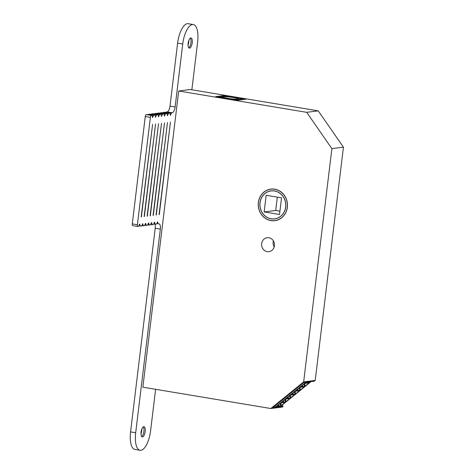 <?xml version="1.0" encoding="UTF-8"?>
<svg xmlns="http://www.w3.org/2000/svg" width="474" height="474" viewBox="0 0 474 474"><rect width="100%" height="100%" fill="white"/><g stroke="black" fill="none" stroke-linecap="round" stroke-linejoin="round"><path stroke-width="0.71" d="M259.965 202.742A14.161 12.976 -97.3 0 0 274.642 218.935A14.161 12.976 -97.3 0 0 285.733 207.037A14.161 12.976 -97.3 0 0 271.057 190.844A14.161 12.976 -97.3 0 0 259.965 202.742M287.268 207.298A15.849 14.522 -97.3 0 0 270.844 189.173A15.849 14.522 -97.3 0 0 258.431 202.487A15.849 14.522 -97.3 0 0 274.855 220.611A15.849 14.522 -97.3 0 0 287.268 207.298M285.65 207.025A14.066 12.887 -97.3 0 0 271.069 190.939A14.066 12.887 -97.3 0 0 260.054 202.759A14.066 12.887 -97.3 0 0 274.63 218.846A14.066 12.887 -97.3 0 0 285.65 207.025M281.538 197.842L266.181 195.282L264.16 211.943L279.524 214.503L281.538 197.842M277.32 197.137L275.708 210.468L279.927 211.173M264.16 211.943L275.708 210.468M225.375 97.899L236.111 99.688L242.445 98.882L225.719 96.092L219.391 96.897L225.375 97.899A7.501 0.8 -173.1 0 1 223.13 97.129A7.501 0.8 -173.1 0 1 233.522 97.555A7.501 0.8 -173.1 0 1 237.936 98.918A7.501 0.8 -173.1 0 1 230.127 98.687M258.348 202.475A15.938 14.605 -97.3 0 0 274.867 220.706A15.938 14.605 -97.3 0 0 287.357 207.31A15.938 14.605 -97.3 0 0 270.832 189.079A15.938 14.605 -97.3 0 0 258.348 202.475M273.421 240.958A7.033 6.446 -97.3 0 0 273.178 242.155A7.033 6.446 -97.3 0 0 274.185 246.954M261.636 243.624A7.033 6.446 -97.3 0 0 268.924 251.67A7.033 6.446 -97.3 0 0 274.434 245.757A7.033 6.446 -97.3 0 0 267.146 237.717A7.033 6.446 -97.3 0 0 261.636 243.624M270.838 408.517L303.656 381.884L331.883 148.635L306.684 112.326L178.698 90.99L142.858 387.181L270.838 408.517L282.386 407.048L283.138 406.431L282.19 405.063M283.138 406.431L272.716 407.764L303.781 382.548L314.209 381.22L315.204 380.415L343.431 147.159L318.226 110.857L190.24 89.521L178.698 90.99M215.711 96.613L237.557 100.257L246.119 99.167L224.279 95.523L215.711 96.613M306.684 112.326L318.226 110.857M303.656 381.884L315.204 380.415M331.883 148.635L343.431 147.159M224.184 96.287L224.279 95.523M219.391 96.897L218.97 97.158M236.111 99.688L236.23 100.038M243.168 99.54L242.445 98.882M305.416 382.648L310.63 381.985L280.46 406.467L275.252 407.13L305.416 382.648L305.22 382.364M275.252 407.13L274.618 406.218M285.816 401.816L286.361 401.371A12.496 2.471 -34.8 0 1 289.501 398.824L290.047 398.379L286.734 398.8L285.129 399.801L285.508 398.96L281.272 402.396L283.665 401.294L282.504 402.236L285.816 401.816L284.436 399.825M281.041 405.691L281.586 405.246A12.496 2.471 -34.8 0 1 284.726 402.699L285.271 402.26L281.959 402.681L280.347 403.676L280.727 402.835L276.496 406.271L278.439 405.229L278.884 405.175L277.723 406.117L281.041 405.691L279.66 403.706M290.598 397.935L291.143 397.496A12.496 2.471 -34.8 0 1 294.283 394.943L294.828 394.504L291.51 394.925L289.904 395.926L290.284 395.079L286.053 398.516L287.996 397.473L288.441 397.419L287.28 398.361L290.598 397.935L289.217 395.95M304.93 386.304L305.475 385.86A12.496 2.471 -34.8 0 1 308.615 383.312L309.161 382.868L305.843 383.294L304.237 384.29L304.616 383.448L300.386 386.885L302.773 385.783L301.612 386.725L304.93 386.304L303.55 384.319M300.149 390.179L300.694 389.741A12.496 2.471 -34.8 0 1 303.834 387.193L304.379 386.748L301.067 387.169L299.461 388.17L299.841 387.329L295.61 390.76L297.548 389.717L297.998 389.664L296.837 390.606L300.149 390.179L298.768 388.194M295.373 394.06L295.918 393.616A12.496 2.471 -34.8 0 1 299.058 391.068L299.604 390.623L296.291 391.05L294.686 392.045L295.059 391.204L290.829 394.641L293.216 393.539L292.061 394.481L295.373 394.06L293.993 392.069M294.816 392.028L295.918 393.616M298.821 390.724L299.058 391.068M294.443 391.702L294.686 392.045M294.923 391.317L295.16 391.66M292.055 393.645L292.292 393.983M292.535 393.254L292.772 393.598M292.843 393.005L293.216 393.539M299.598 388.153L300.694 389.741M303.597 386.849L303.834 387.193M299.224 387.827L299.461 388.17M299.698 387.442L299.941 387.779M296.837 389.764L297.074 390.108M297.311 389.379L297.548 389.717M297.625 389.124L297.998 389.664M304.373 384.272L305.475 385.86M308.373 382.968L308.615 383.312M304 383.952L304.237 384.29M304.48 383.561L304.717 383.904M301.612 385.889L301.849 386.233M302.092 385.498L302.329 385.842M302.4 385.249L302.773 385.783M290.041 395.909L291.143 397.496M294.04 394.605L294.283 394.943M289.667 395.583L289.904 395.926M290.147 395.192L290.384 395.535M287.28 397.52L287.517 397.864M287.759 397.135L287.996 397.473M288.068 396.88L288.441 397.419M280.484 403.664L281.586 405.246M284.489 402.355L284.726 402.699M280.11 403.338L280.347 403.676M280.59 402.947L280.827 403.291M277.723 405.276L277.96 405.62M278.202 404.885L278.439 405.229M278.511 404.636L278.884 405.175M285.259 399.783L286.361 401.371M289.264 398.48L289.501 398.824M284.892 399.458L285.129 399.801M285.366 399.072L285.603 399.416M282.504 401.395L282.741 401.739M282.978 401.01L283.215 401.354M283.292 400.755L283.665 401.294M188.925 40.189A9.379 3.62 -80.5 0 1 188.788 41.724A9.379 3.62 -80.5 0 1 188.059 45.35M190.347 38.133A5.155 1.991 -80.5 0 1 190.495 38.353A5.155 1.991 -80.5 0 1 190.951 42.577A5.155 1.991 -80.5 0 1 188.954 47.596A5.155 1.991 -80.5 0 1 188.741 47.755M192.231 42.79A5.155 1.991 -80.5 0 1 189.333 48.141A5.155 1.991 -80.5 0 1 188.137 43.312A5.155 1.991 -80.5 0 1 191.028 37.967A5.155 1.991 -80.5 0 1 192.231 42.79M141.88 428.934A9.379 3.62 -80.5 0 1 141.744 430.475A9.379 3.62 -80.5 0 1 141.015 434.101M143.302 426.884A5.155 1.991 -80.5 0 1 143.45 427.104A5.155 1.991 -80.5 0 1 143.906 431.328A5.155 1.991 -80.5 0 1 141.91 436.347A5.155 1.991 -80.5 0 1 141.696 436.507M145.186 431.541A5.155 1.991 -80.5 0 1 142.289 436.892A5.155 1.991 -80.5 0 1 141.092 432.063A5.155 1.991 -80.5 0 1 143.989 426.713A5.155 1.991 -80.5 0 1 145.186 431.541M132.797 225.66A1.878 0.723 -80.5 0 1 132.714 225.654A1.878 0.723 -80.5 0 1 132.276 223.9L145.269 116.533A1.878 0.723 -80.5 0 1 146.241 114.584L146.916 114.512M171.369 113.132L166.25 112.279L167.091 111.929A5.629 2.169 99.5 0 0 170 106.087L175.119 106.94A5.629 2.169 -80.5 0 1 172.21 112.782L171.369 113.132L170.415 115.3L169.882 113.079L168.608 113.239L167.435 115.68L166.907 113.458L165.627 113.618L164.454 116.059L163.927 113.843L162.647 113.997L161.48 116.444L160.947 114.222L159.673 114.376L158.5 116.823L157.966 114.601L156.693 114.761L155.519 117.202L154.986 114.981L153.499 115.407L148.309 114.744M148.38 114.554L149.891 114.133M156.473 115.028L151.289 114.364M151.354 114.175L152.871 113.754M159.454 114.649L154.263 113.985M154.334 113.796L155.851 113.375M162.434 114.27L157.244 113.6M157.315 113.416L158.778 112.984L163.927 113.843M165.414 113.89L160.224 113.221M160.295 113.037L161.812 112.616M168.394 113.511L163.204 112.842M163.275 112.658L164.786 112.237M170 106.087L177.614 43.146A18.753 7.24 -80.5 0 1 188.148 23.7L193.268 24.553A18.753 7.24 -80.5 0 1 197.628 42.103L191.857 89.793M155.614 389.308L150.584 430.854A18.753 7.24 -80.5 0 1 140.055 450.3L134.936 449.447A18.753 7.24 -80.5 0 1 130.569 431.897L155.211 228.267A5.629 2.169 99.5 0 0 154.992 224.285M150.323 215.818L161.521 123.258L150.104 215.783M153.298 215.439L164.502 122.879L153.084 215.397M156.278 215.054L167.482 122.499L156.064 215.018M147.343 216.197L158.541 123.637L147.124 216.162M159.258 214.675L170.456 122.114L159.045 214.639M144.363 216.577L155.567 124.016L144.149 216.541M141.382 216.956L152.587 124.395L141.169 216.92M153.499 115.407L152.539 117.582L152.142 115.585L151.36 115.437A1.878 0.723 99.5 0 0 150.388 117.386L137.395 224.753A1.878 0.723 99.5 0 0 137.833 226.507A1.878 0.723 99.5 0 0 137.916 226.513L138.758 226.157L139.475 224.261L139.848 224.214L139.522 224.155M138.9 225.784L140.114 225.985L139.848 224.214M140.114 225.985L141.525 226.051L142.822 223.835L142.496 223.775M141.88 225.405L143.095 225.606L142.822 223.835M143.095 225.606L144.499 225.671L145.429 223.497L145.802 223.45L145.477 223.396M144.86 225.026L146.075 225.227L145.802 223.45M146.075 225.227L147.479 225.292L148.409 223.118L148.783 223.07L148.457 223.017M147.835 224.646L149.055 224.848L148.783 223.07M149.055 224.848L150.459 224.913L151.39 222.739L151.763 222.691L151.437 222.638M150.815 224.267L152.03 224.469L151.763 222.691M152.03 224.469L153.44 224.534L154.37 222.359L154.743 222.312L154.411 222.259M153.795 223.882L155.01 224.089L154.743 222.312M155.01 224.089L156.42 224.155L157.718 221.933L157.392 221.879M156.776 223.503L157.99 223.71L157.718 221.933M157.99 223.71L158.772 223.852A5.629 2.169 -80.5 0 1 159.027 223.858A5.629 2.169 -80.5 0 1 160.331 229.12L155.211 228.267M140.055 450.3A18.753 7.24 -80.5 0 1 135.688 432.75L160.331 229.12M175.119 106.94L182.733 43.999A18.753 7.24 -80.5 0 1 193.268 24.553M164.762 112.225L169.882 113.079L164.739 112.225M149.162 225.061L147.77 224.83L149.186 225.073M152.136 224.682L150.744 224.451M146.182 225.44L144.789 225.209L146.205 225.452M143.201 225.82L141.809 225.588L143.225 225.831M157.528 113.144L162.647 113.997M163.897 113.837L158.778 112.984M160.508 112.765L165.627 113.618M166.878 113.458L161.758 112.605M148.593 114.287L153.712 115.141M154.962 114.981L149.843 114.127M154.554 113.523L159.673 114.376M160.923 114.222L155.804 113.369M151.573 113.908L156.693 114.761M157.943 114.601L152.824 113.748L157.966 114.601M163.489 112.385L168.608 113.239M166.469 112.006L171.588 112.859M172.21 112.782L167.091 111.929M130.569 431.897L135.688 432.75M177.614 43.146L182.733 43.999M132.276 223.9L137.395 224.753M150.388 117.386L145.269 116.533M146.241 114.584L151.36 115.437M151.982 115.36L146.863 114.507M170.658 115.034L170.267 114.969M167.678 115.413L167.286 115.348M155.762 116.93L155.371 116.865M158.743 116.551L158.352 116.486M152.782 117.309L152.391 117.244M164.697 115.792L164.312 115.727M161.717 116.171L161.332 116.106M270.844 189.173L272.414 188.972M274.855 220.611L276.425 220.41M271.069 190.939L272.55 190.749M274.63 218.846L276.105 218.656M161.788 112.605L166.907 113.458M152.16 224.688L150.744 224.457M155.828 113.369L160.947 114.222M149.867 114.127L154.986 114.981M146.893 114.507L152.012 115.36M137.833 226.507L132.714 225.654"/></g></svg>
